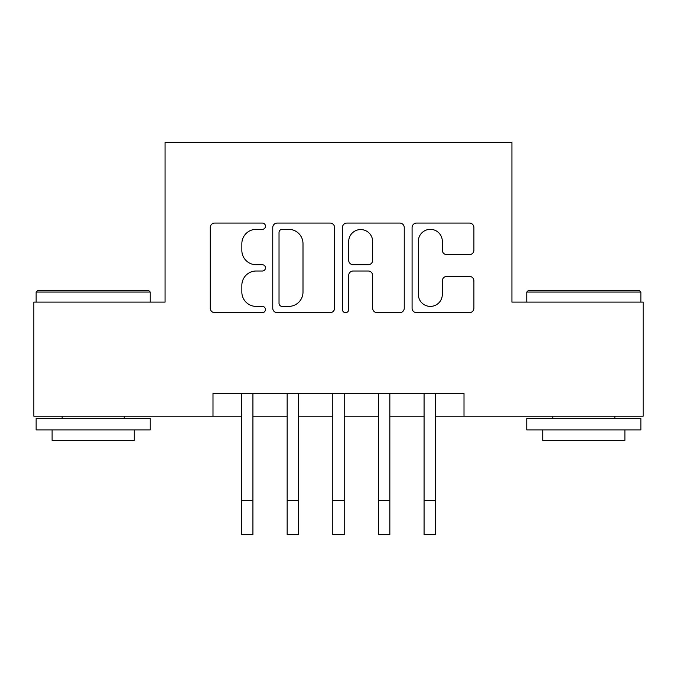 <?xml version="1.0" encoding="UTF-8"?>
<svg xmlns="http://www.w3.org/2000/svg" width="677" height="677" viewBox="0 0 677 677"><rect width="100%" height="100%" fill="white"/><g stroke="black" fill="none" stroke-linecap="round" stroke-linejoin="round"><path stroke-width="1.02" d="M265.477 226.211A3.14 3.14 0 0 0 262.337 223.072L214.744 223.072A4.477 4.477 0 0 0 210.259 227.548L210.259 308.187A4.477 4.477 0 0 0 214.744 312.672L262.337 312.672A3.14 3.14 0 0 0 265.477 309.533A3.14 3.14 0 0 0 262.337 306.402L256.185 306.402A14.335 14.335 0 0 1 241.85 292.066L241.85 285.347A14.335 14.335 0 0 1 256.185 271.012L262.337 271.012A3.14 3.14 0 0 0 265.477 267.872A3.14 3.14 0 0 0 262.337 264.732L256.185 264.732A14.335 14.335 0 0 1 241.85 250.397L241.85 243.678A14.335 14.335 0 0 1 256.185 229.342L262.337 229.342A3.14 3.14 0 0 0 265.477 226.211M469.423 254.654A4.477 4.477 0 0 0 473.908 250.177L473.908 227.548A4.477 4.477 0 0 0 469.423 223.072L416.567 223.072A4.477 4.477 0 0 0 412.081 227.548L412.081 308.187A4.477 4.477 0 0 0 416.567 312.672L469.423 312.672A4.477 4.477 0 0 0 473.908 308.187L473.908 280.862A4.477 4.477 0 0 0 469.423 276.385L446.803 276.385A4.477 4.477 0 0 0 442.318 280.862L442.318 294.419A11.983 11.983 0 0 1 430.335 306.402A11.983 11.983 0 0 1 418.352 294.419L418.352 241.325A11.983 11.983 0 0 1 430.335 229.342A11.983 11.983 0 0 1 442.318 241.325L442.318 250.177A4.477 4.477 0 0 0 446.803 254.654L469.423 254.654M212.993 416.203L33.85 416.203L33.85 302.103L165.07 302.103L165.07 142.356L511.93 142.356L511.93 302.103L643.15 302.103L643.15 416.203L464.007 416.203L464.007 393.379L212.993 393.379L212.993 416.203L241.511 416.203M334.582 227.548A4.477 4.477 0 0 0 330.097 223.072L277.24 223.072A4.477 4.477 0 0 0 272.755 227.548L272.755 308.187A4.477 4.477 0 0 0 277.24 312.672L330.097 312.672A4.477 4.477 0 0 0 334.582 308.187L334.582 227.548M346.903 223.072L399.76 223.072A4.477 4.477 0 0 1 404.245 227.548L404.245 308.187A4.477 4.477 0 0 1 399.76 312.672L377.14 312.672A4.477 4.477 0 0 1 372.663 308.187L372.663 275.488A4.477 4.477 0 0 0 368.178 271.012L353.174 271.012A4.477 4.477 0 0 0 348.689 275.488L348.689 309.533A3.14 3.14 0 0 1 345.558 312.672A3.14 3.14 0 0 1 342.418 309.533L342.418 227.548A4.477 4.477 0 0 1 346.903 223.072M252.927 416.203L287.158 416.203M298.565 416.203L332.796 416.203M344.204 416.203L378.435 416.203M389.842 416.203L424.073 416.203M435.489 416.203L464.007 416.203M282.165 229.342A3.14 3.14 0 0 0 279.026 232.482L279.026 303.262A3.14 3.14 0 0 0 282.165 306.402L288.664 306.402A14.335 14.335 0 0 0 303 292.066L303 243.678A14.335 14.335 0 0 0 288.664 229.342L282.165 229.342M372.663 241.554A11.983 11.983 0 0 0 360.672 229.571A11.983 11.983 0 0 0 348.689 241.554L348.689 260.256A4.477 4.477 0 0 0 353.174 264.732L368.178 264.732A4.477 4.477 0 0 0 372.663 260.256L372.663 241.554M241.511 500.413L252.927 500.413L252.927 534.644L241.511 534.644L241.511 393.379M252.927 500.413L252.927 393.379M37.497 290.695L148.864 290.695L150.235 292.058L36.135 292.058L37.497 290.695M93.181 429.895L36.135 429.895L36.135 418.488L150.235 418.488L150.235 429.895L93.181 429.895M134.258 429.895L134.258 440.388L52.104 440.388L52.104 429.895M528.136 290.695L639.503 290.695L640.865 292.058L526.765 292.058L528.136 290.695M583.819 429.895L526.765 429.895L526.765 418.488L640.865 418.488L640.865 429.895L583.819 429.895M624.896 429.895L624.896 440.388L542.742 440.388L542.742 429.895M287.158 534.644L298.565 534.644L287.158 534.644L287.158 393.379M298.565 534.644L298.565 393.379M332.796 534.644L344.204 534.644L332.796 534.644L332.796 393.379M344.204 534.644L344.204 393.379M378.435 534.644L389.842 534.644L378.435 534.644L378.435 393.379M389.842 534.644L389.842 393.379M424.073 534.644L435.489 534.644L424.073 534.644L424.073 393.379M435.489 534.644L435.489 393.379M287.158 500.413L298.565 500.413M332.796 500.413L344.204 500.413M378.435 500.413L389.842 500.413M424.073 500.413L435.489 500.413M36.135 302.103L36.135 292.058M62.149 418.488L62.149 416.203M124.221 418.488L124.221 416.203M150.235 302.103L150.235 292.058M526.765 302.103L526.765 292.058M552.779 418.488L552.779 416.203M614.851 418.488L614.851 416.203M640.865 302.103L640.865 292.058"/></g></svg>
